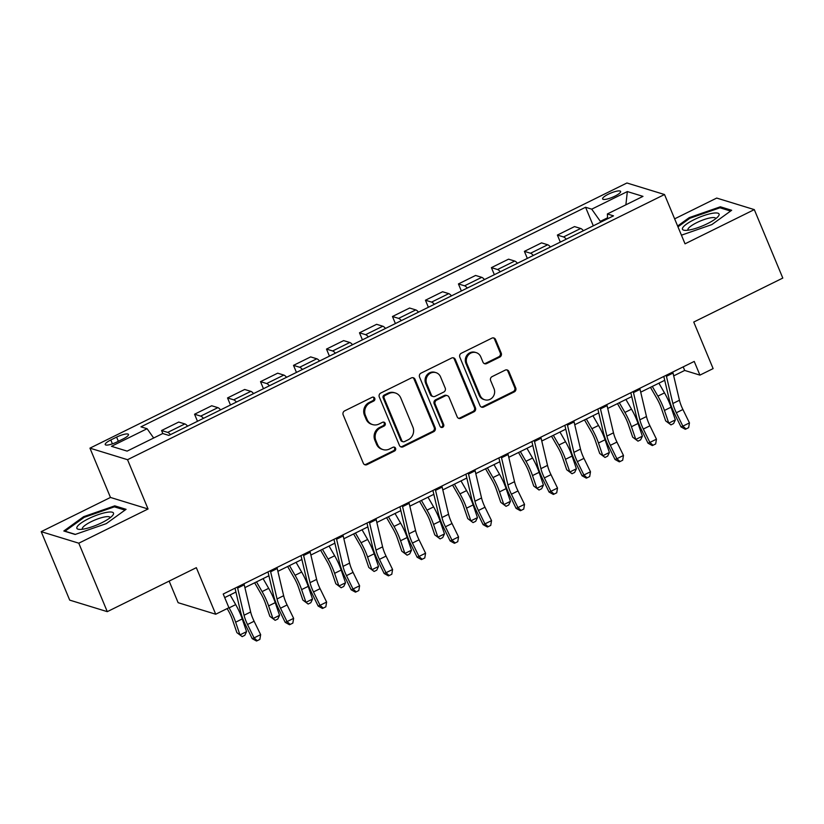 <?xml version="1.0" encoding="UTF-8"?>
<svg xmlns="http://www.w3.org/2000/svg" width="824" height="824" viewBox="0 0 824 824"><rect width="100%" height="100%" fill="white"/><g stroke="black" fill="none" stroke-linecap="round" stroke-linejoin="round"><path stroke-width="1.24" d="M374.745 398.27A2.091 1.967 107.1 0 0 372.149 397.281L344.638 410.867A2.997 2.802 107.1 0 0 343.165 414.843L363.302 463.222A2.997 2.802 107.1 0 0 367.01 464.633L394.531 451.037A2.091 1.967 107.1 0 0 394.366 447.154A2.091 1.967 107.1 0 0 392.966 447.278L389.402 449.039A9.579 8.971 107.1 0 1 383.016 449.585A9.579 8.971 107.1 0 1 377.536 444.527L375.857 440.5A9.579 8.971 107.1 0 1 380.564 427.8L384.128 426.039A2.091 1.967 107.1 0 0 383.953 422.156A2.091 1.967 107.1 0 0 382.563 422.279L378.999 424.041A9.579 8.971 107.1 0 1 372.603 424.587A9.579 8.971 107.1 0 1 367.133 419.529L365.454 415.502A9.579 8.971 107.1 0 1 370.161 402.802L373.715 401.041A2.091 1.967 107.1 0 0 374.745 398.27M372.603 424.587L371.593 424.278A9.579 8.971 107.1 0 1 366.113 419.22L364.435 415.183A9.579 8.971 107.1 0 1 369.142 402.493L372.706 400.732A2.091 1.967 107.1 0 0 373.025 397.075M364.527 464.592A2.997 2.802 107.1 0 0 366 464.324L393.512 450.728A2.091 1.967 107.1 0 0 393.831 447.072M383.016 449.585L381.996 449.276A9.579 8.971 107.1 0 1 376.517 444.218L374.838 440.181A9.579 8.971 107.1 0 1 379.545 427.491L383.108 425.73A2.091 1.967 107.1 0 0 383.428 422.073M608.359 194.186A9.754 2.256 -22.6 0 0 602.601 198.934A9.754 2.256 -22.6 0 0 614.859 196.184A9.754 2.256 -22.6 0 0 620.616 191.436A9.754 2.256 -22.6 0 0 608.359 194.186M499.766 357.111A2.997 2.802 107.1 0 0 501.239 353.146L495.584 339.57A2.997 2.802 107.1 0 0 491.877 338.159L461.316 353.249A2.997 2.802 107.1 0 0 459.844 357.214L479.99 405.604A2.997 2.802 107.1 0 0 483.698 407.015L514.258 391.915A2.997 2.802 107.1 0 0 515.731 387.95L508.902 371.552A2.997 2.802 107.1 0 0 505.194 370.141L492.113 376.609A2.997 2.802 107.1 0 0 490.641 380.575L494.029 388.701A8.003 7.498 107.1 0 1 484.749 399.774A8.003 7.498 107.1 0 1 480.176 395.541L466.909 363.693A8.003 7.498 107.1 0 1 476.19 352.621A8.003 7.498 107.1 0 1 480.773 356.854L482.977 362.158A2.997 2.802 107.1 0 0 486.685 363.569L499.766 357.111L498.757 356.802A2.997 2.802 107.1 0 0 500.219 352.827L494.575 339.251A2.997 2.802 107.1 0 0 493.349 337.881M78.785 543.191L148.052 508.985L110.468 497.449L41.2 531.655L78.785 543.191L107.285 611.655L196.339 567.674L215.723 614.23L228.918 607.71L223.211 594.022L694.23 361.427L699.926 375.116L713.12 368.606L693.746 322.05L782.8 278.069L754.3 209.615L716.715 198.069L674.64 218.844M148.052 508.985L127.535 459.699L664.515 194.526L685.032 243.822L754.3 209.615M415.038 379.349A2.997 2.802 107.1 0 0 411.331 377.938L380.77 393.027A2.997 2.802 107.1 0 0 379.298 396.993L399.434 445.382A2.997 2.802 107.1 0 0 403.142 446.793L433.702 431.694A2.997 2.802 107.1 0 0 435.175 427.728L415.038 379.349L414.019 379.03A2.997 2.802 107.1 0 0 412.803 377.66M421.043 373.138L451.603 358.049A2.997 2.802 107.1 0 1 455.312 359.46L475.458 407.839A2.997 2.802 107.1 0 1 473.985 411.804L460.904 418.262A2.997 2.802 107.1 0 1 457.196 416.862L449.029 397.24A2.997 2.802 107.1 0 0 445.321 395.829L436.638 400.114A2.997 2.802 107.1 0 0 435.165 404.079L443.673 424.504A2.091 1.967 107.1 0 1 441.242 427.409A2.091 1.967 107.1 0 1 440.047 426.296L419.571 377.104A2.997 2.802 107.1 0 1 421.043 373.138M107.285 611.655L69.7 600.119L41.2 531.655M117.09 441.911L122.9 439.048A9.455 2.184 -22.6 0 0 128.472 434.444A9.455 2.184 -22.6 0 0 116.606 437.111L110.797 439.975A9.455 2.184 -22.6 0 0 105.225 444.579A9.455 2.184 -22.6 0 0 117.09 441.911M127.535 459.699L89.95 448.153L626.93 182.99L664.515 194.526M593.301 225.828L585.576 207.267L140.956 426.832L147.094 428.717L111.477 446.309L127.123 451.119L162.74 433.527L168.889 435.412L613.509 215.847L607.37 213.962L607.618 218.762M585.576 207.267L591.725 209.162L627.342 191.57L642.988 196.37L607.37 213.962M169.147 581.105L178.128 602.694L215.723 614.23M110.468 497.449L89.95 448.153M673.702 375.868L684.692 370.44L699.926 375.116M224.705 597.596L235.922 592.054M244.903 587.615L268.912 575.76M277.894 571.331L301.893 559.475M310.875 555.036L334.874 543.181M343.855 538.752L367.864 526.897M376.846 522.467L400.845 510.612M409.827 506.173L433.836 494.318M442.807 489.889L466.817 478.033M475.798 473.594L499.797 461.749M508.779 457.31L532.788 445.454M541.759 441.025L565.769 429.17M574.75 424.731L598.749 412.876M607.731 408.447L631.74 396.591M640.712 392.162L664.721 380.307M607.566 217.793L600.346 221.357L600.686 222.181M683.199 366.876L684.692 370.44M147.094 428.717L153.666 438.007M162.833 433.558L161.576 430.519L167.715 432.404A12.195 3.183 63.7 0 1 170.475 434.629M187.625 426.163A12.195 3.183 63.7 0 0 184.864 423.938L178.726 422.053L161.576 430.519M197.492 421.291L194.557 414.225L200.706 416.12A12.195 3.183 63.7 0 1 203.456 418.334M220.616 409.868A12.195 3.183 63.7 0 0 217.855 407.643L211.706 405.758L194.557 414.225M230.473 404.996L227.537 397.941L233.686 399.825A12.195 3.183 63.7 0 1 236.447 402.05M253.596 393.584A12.195 3.183 63.7 0 0 250.836 391.359L244.687 389.474L227.537 397.941M263.464 388.712L260.528 381.656L266.667 383.541A12.195 3.183 63.7 0 1 269.427 385.766M286.577 377.289A12.195 3.183 63.7 0 0 283.827 375.075L277.678 373.179L260.528 381.656M296.444 372.417L293.509 365.362L299.658 367.257A12.195 3.183 63.7 0 1 302.408 369.471M319.568 361.005A12.195 3.183 63.7 0 0 316.807 358.78L310.658 356.895L293.509 365.362M329.425 356.133L326.489 349.077L332.639 350.962A12.195 3.183 63.7 0 1 335.399 353.187M352.548 344.72A12.195 3.183 63.7 0 0 349.788 342.496L343.639 340.611L326.489 349.077M362.416 339.849L359.48 332.793L365.619 334.678A12.195 3.183 63.7 0 1 368.38 336.903M385.529 328.426A12.195 3.183 63.7 0 0 382.779 326.211L376.63 324.316L359.48 332.793M395.396 323.554L392.461 316.498L398.61 318.383A12.195 3.183 63.7 0 1 401.36 320.608M418.52 312.142A12.195 3.183 63.7 0 0 415.76 309.917L409.61 308.032L392.461 316.498M428.377 307.27L425.442 300.214L431.591 302.099A12.195 3.183 63.7 0 1 434.351 304.324M451.501 295.857A12.195 3.183 63.7 0 0 448.74 293.632L442.601 291.748L425.442 300.214M461.368 290.985L458.432 283.93L464.571 285.815A12.195 3.183 63.7 0 1 467.332 288.039M484.481 279.563A12.195 3.183 63.7 0 0 481.731 277.338L475.582 275.453L458.432 283.93M494.349 274.691L491.413 267.635L497.562 269.52A12.195 3.183 63.7 0 1 500.312 271.745M517.472 263.278A12.195 3.183 63.7 0 0 514.712 261.053L508.562 259.169L491.413 267.635M527.329 258.406L524.394 251.351L530.543 253.236A12.195 3.183 63.7 0 1 533.303 255.461M550.453 246.984A12.195 3.183 63.7 0 0 547.692 244.769L541.553 242.874L524.394 251.351M560.32 242.112L557.385 235.056L563.523 236.952A12.195 3.183 63.7 0 1 566.284 239.166M583.433 230.699A12.195 3.183 63.7 0 0 580.683 228.475L574.534 226.59L557.385 235.056M600.346 221.357L591.725 209.162M627.342 191.57L625.88 204.826M106.275 523.631L126.082 509.325L114.763 505.843L83.636 516.679L63.829 530.996L75.149 534.467L106.275 523.631M681.438 235.18L711.864 224.581L731.671 210.275L720.351 206.793L689.225 217.629L677.627 226.013M83.986 517.513L83.636 516.679M115.288 507.121L114.763 505.843M720.876 208.07L720.351 206.793M689.575 218.463L689.225 217.629M400.649 446.752A2.997 2.802 107.1 0 0 402.133 446.474L432.693 431.385A2.997 2.802 107.1 0 0 434.166 427.419L414.019 379.03M385.179 395.386A2.091 1.967 107.1 0 0 384.149 398.167L401.834 440.634A2.091 1.967 107.1 0 0 404.429 441.623L408.179 439.769A9.579 8.971 107.1 0 0 412.886 427.069L400.804 398.043A9.579 8.971 107.1 0 0 395.324 392.976A9.579 8.971 107.1 0 0 388.938 393.532L385.179 395.386L384.169 395.077A2.091 1.967 107.1 0 0 383.139 397.848L384.149 398.167M403.029 441.736L402.009 441.427A2.091 1.967 107.1 0 1 400.814 440.325L383.139 397.848M395.324 392.976L394.315 392.667A9.579 8.971 107.1 0 0 387.919 393.223L388.938 393.532M384.169 395.077L387.919 393.223M458.412 418.232A2.997 2.802 107.1 0 0 459.885 417.953L472.966 411.495A2.997 2.802 107.1 0 0 474.439 407.53L454.302 359.14A2.997 2.802 107.1 0 0 453.076 357.771M447.319 395.654L446.299 395.345A2.997 2.802 107.1 0 0 444.301 395.51L435.628 399.794A2.997 2.802 107.1 0 0 434.155 403.77L442.653 424.195L443.673 424.504M440.758 427.172A2.091 1.967 107.1 0 0 442.653 424.195M440.552 376.877A8.003 7.498 107.1 0 0 428.047 375.147A8.003 7.498 107.1 0 0 426.698 383.716L431.364 394.943A2.997 2.802 107.1 0 0 435.072 396.344L443.755 392.059A2.997 2.802 107.1 0 0 445.218 388.094L440.552 376.877M435.968 372.644L434.959 372.335A8.003 7.498 107.1 0 0 425.678 383.407L426.698 383.716M433.074 396.519L432.064 396.21A2.997 2.802 107.1 0 1 430.344 394.624L425.678 383.407M484.203 363.528A2.997 2.802 107.1 0 0 485.676 363.26L498.757 356.802M476.19 352.621L475.17 352.312A8.003 7.498 107.1 0 0 465.9 363.384L466.909 363.693M484.749 399.774L483.739 399.465A8.003 7.498 107.1 0 1 479.156 395.232L465.9 363.384M481.206 406.974A2.997 2.802 107.1 0 0 482.679 406.696L513.239 391.606A2.997 2.802 107.1 0 0 514.712 387.641L507.893 371.243A2.997 2.802 107.1 0 0 506.667 369.873M227.146 608.586L228.176 610.368A15.244 3.976 63.7 0 1 232.533 619.906L236.869 632.616L239.969 634.902L235.643 622.192A22.866 5.974 -116.3 0 0 229.103 607.885L228.691 607.175M242.174 636.622L239.969 634.902L246.572 631.648L244.81 635.314L242.174 636.622L236.869 632.616M246.572 631.648L242.246 618.927A22.866 5.974 -116.3 0 0 235.695 604.631L230.102 594.928M243.966 583.773A10.671 2.781 63.7 0 1 244.244 584.813L250.661 611.995A15.244 3.976 -116.3 0 0 254.111 621.245L260.652 634.645L254.06 637.9L257.222 640.712L256.48 641.01L252.216 638.662L245.676 625.272A22.866 5.974 63.7 0 1 240.484 611.387L235.015 588.192M237.374 587.028A10.671 2.781 63.7 0 1 237.642 588.068L244.058 615.25A15.244 3.976 -116.3 0 0 247.519 624.51L254.06 637.9L252.216 638.662M260.652 634.645L259.859 639.403L257.222 640.712M254.657 582.805L261.156 594.083A15.244 3.976 63.7 0 1 265.524 603.621L269.85 616.331L272.96 618.618L268.624 605.898A22.866 5.974 -116.3 0 0 262.084 591.601L256.491 581.899M275.154 620.328L272.96 618.618L279.552 615.353L277.791 619.03L275.154 620.328L269.85 616.331M279.552 615.353L275.226 602.643A22.866 5.974 -116.3 0 0 268.676 588.336L263.093 578.633M287.638 566.51L294.137 577.799A15.244 3.976 63.7 0 1 298.504 587.327L302.83 600.047L305.941 602.323L301.615 589.613A22.866 5.974 -116.3 0 0 295.064 575.306L289.471 565.604M308.145 604.044L305.941 602.323L312.543 599.069L310.782 602.746L308.145 604.044L302.83 600.047M312.543 599.069L308.207 586.358A22.866 5.974 -116.3 0 0 301.666 572.052L296.074 562.349M320.618 550.226L327.128 561.505A15.244 3.976 63.7 0 1 331.485 571.042L335.821 583.753L338.922 586.039L334.596 573.329A22.866 5.974 -116.3 0 0 328.055 559.022L322.462 549.32M341.126 587.759L338.922 586.039L345.524 582.774L343.762 586.451L341.126 587.759L335.821 583.753M345.524 582.774L341.198 570.064A22.866 5.974 -116.3 0 0 334.647 555.767L329.054 546.065M276.957 567.489A10.671 2.781 63.7 0 1 277.224 568.519L283.641 595.701A15.244 3.976 -116.3 0 0 287.102 604.96L293.632 618.35L287.04 621.605L290.202 624.417L289.471 624.726L285.197 622.367L278.656 608.977A22.866 5.974 63.7 0 1 273.475 595.093L267.996 571.908M270.354 570.744A10.671 2.781 63.7 0 1 270.632 571.784L277.049 598.966A15.244 3.976 -116.3 0 0 280.5 608.215L287.04 621.605L285.197 622.367M293.632 618.35L292.839 623.119L290.202 624.417M309.937 551.194A10.671 2.781 63.7 0 1 310.215 552.235L316.622 579.416A15.244 3.976 -116.3 0 0 320.083 588.676L326.623 602.066L320.021 605.321L323.193 608.133L322.452 608.442L318.177 606.083L311.647 592.693A22.866 5.974 63.7 0 1 306.456 578.809L300.987 555.623M303.345 554.459A10.671 2.781 63.7 0 1 303.613 555.489L310.03 582.671A15.244 3.976 -116.3 0 0 313.491 591.931L320.021 605.321L318.177 606.083M326.623 602.066L325.83 606.835L323.193 608.133M342.918 534.91A10.671 2.781 63.7 0 1 343.196 535.95L349.613 563.132A15.244 3.976 -116.3 0 0 353.074 572.381L359.604 585.771L353.012 589.036L356.174 591.848L355.432 592.147L351.168 589.799L344.628 576.409A22.866 5.974 63.7 0 1 339.447 562.514L333.967 539.329M336.326 538.165A10.671 2.781 63.7 0 1 336.594 539.205L343.011 566.387A15.244 3.976 -116.3 0 0 346.471 575.646L353.012 589.036L351.168 589.799M359.604 585.771L358.811 590.54L356.174 591.848M353.609 533.942L360.109 545.22A15.244 3.976 63.7 0 1 364.476 554.758L368.802 567.468L371.912 569.745L367.586 557.034A22.866 5.974 -116.3 0 0 361.036 542.738L355.443 533.025M374.106 571.465L371.912 569.745L378.504 566.49L376.743 570.167L374.106 571.465L368.802 567.468M378.504 566.49L374.178 553.779A22.866 5.974 -116.3 0 0 367.628 539.473L362.045 529.77M375.909 518.626A10.671 2.781 63.7 0 1 376.177 519.656L382.594 546.837A15.244 3.976 -116.3 0 0 386.054 556.097L392.584 569.487L385.993 572.742L389.155 575.554L388.423 575.863L384.149 573.504L377.608 560.114A22.866 5.974 63.7 0 1 372.427 546.23L366.958 523.044M369.307 521.88A10.671 2.781 63.7 0 1 369.585 522.921L376.002 550.102A15.244 3.976 -116.3 0 0 379.452 559.352L385.993 572.742L384.149 573.504M392.584 569.487L391.791 574.256L389.155 575.554M106.739 512.353A19.817 4.573 -22.6 0 0 83.265 521.602A19.817 4.573 -22.6 0 0 79.228 529.389A19.817 4.573 -22.6 0 0 83.636 529.059A19.817 4.573 -22.6 0 0 112.589 515.505A19.817 4.573 -22.6 0 0 106.739 512.353M110.138 517.74A15.007 3.461 -22.6 0 0 110.076 517.441A15.007 3.461 -22.6 0 0 104.967 516.885A15.007 3.461 -22.6 0 0 89.631 522.488A15.007 3.461 -22.6 0 0 82.369 528.967A15.007 3.461 -22.6 0 0 82.544 529.224M75.396 534.385L65.024 531.202L84.213 517.338L114.371 506.842L125.001 510.097M707.373 223.685A19.817 4.573 -22.6 0 0 718.178 216.455A19.817 4.573 -22.6 0 0 713.512 213.128A19.817 4.573 -22.6 0 0 694.169 219.627A19.817 4.573 -22.6 0 0 684.816 230.339A19.817 4.573 -22.6 0 0 707.373 223.685M715.726 218.69A15.007 3.461 -22.6 0 0 715.665 218.391A15.007 3.461 -22.6 0 0 696.816 222.614A15.007 3.461 -22.6 0 0 687.958 229.917A15.007 3.461 -22.6 0 0 688.133 230.174M677.967 226.847L689.801 218.288L719.96 207.792L730.589 211.047M386.59 517.647L393.089 528.936A15.244 3.976 63.7 0 1 397.456 538.463L401.782 551.184L404.893 553.46L400.567 540.75A22.866 5.974 -116.3 0 0 394.016 526.443L388.423 516.741M407.097 555.18L404.893 553.46L411.495 550.205L409.734 553.872L407.097 555.18L401.782 551.184M411.495 550.205L407.159 537.495A22.866 5.974 -116.3 0 0 400.618 523.188L395.026 513.486M419.571 501.363L426.08 512.641A15.244 3.976 63.7 0 1 430.437 522.179L434.773 534.889L437.884 537.176L433.548 524.455A22.866 5.974 -116.3 0 0 427.007 510.159L421.414 500.456M440.078 538.896L437.884 537.176L444.476 533.911L442.715 537.588L440.078 538.896L434.773 534.889M444.476 533.911L440.15 521.201A22.866 5.974 -116.3 0 0 433.599 506.904L428.006 497.191M452.561 485.068L459.061 496.357A15.244 3.976 63.7 0 1 463.428 505.895L467.754 518.605L470.864 520.881L466.538 508.171A22.866 5.974 -116.3 0 0 459.988 493.864L454.395 484.162M473.058 522.601L470.864 520.881L477.457 517.627L475.695 521.304L473.058 522.601L467.754 518.605M477.457 517.627L473.131 504.916A22.866 5.974 -116.3 0 0 466.58 490.61L460.997 480.907M485.542 468.784L492.041 480.062A15.244 3.976 63.7 0 1 496.409 489.6L500.734 502.31L503.845 504.597L499.519 491.887A22.866 5.974 -116.3 0 0 492.968 477.58L487.375 467.877M506.049 506.317L503.845 504.597L510.447 501.342L508.686 505.009L506.049 506.317L500.734 502.31M510.447 501.342L506.111 488.622A22.866 5.974 -116.3 0 0 499.571 474.325L493.978 464.623M518.523 452.5L525.032 463.778A15.244 3.976 63.7 0 1 529.389 473.316L533.725 486.026L536.836 488.313L532.5 475.592A22.866 5.974 -116.3 0 0 525.959 461.296L520.366 451.593M539.03 490.023L536.836 488.313L543.428 485.048L541.667 488.725L539.03 490.023L533.725 486.026M543.428 485.048L539.102 472.337A22.866 5.974 -116.3 0 0 532.551 458.031L526.958 448.328M408.889 502.331A10.671 2.781 63.7 0 1 409.168 503.371L415.574 530.553A15.244 3.976 -116.3 0 0 419.035 539.813L425.575 553.203L418.973 556.457L422.146 559.269L421.404 559.578L417.129 557.22L410.599 543.83A22.866 5.974 63.7 0 1 405.408 529.945L399.939 506.75M402.297 505.586A10.671 2.781 63.7 0 1 402.565 506.626L408.982 533.808A15.244 3.976 -116.3 0 0 412.443 543.067L418.973 556.457L417.129 557.22M425.575 553.203L424.782 557.961L422.146 559.269M441.87 486.047A10.671 2.781 63.7 0 1 442.148 487.087L448.565 514.269A15.244 3.976 -116.3 0 0 452.026 523.518L458.556 536.908L451.964 540.173L455.126 542.985L454.385 543.284L450.12 540.925L443.58 527.535A22.866 5.974 63.7 0 1 438.399 513.651L432.919 490.465M435.278 489.302A10.671 2.781 63.7 0 1 435.546 490.342L441.963 517.524A15.244 3.976 -116.3 0 0 445.423 526.783L451.964 540.173L450.12 540.925M458.556 536.908L457.763 541.677L455.126 542.985M474.861 469.752A10.671 2.781 63.7 0 1 475.129 470.792L481.546 497.974A15.244 3.976 -116.3 0 0 485.006 507.234L491.537 520.624L484.945 523.879L488.107 526.691L487.375 527L483.101 524.641L476.56 511.251A22.866 5.974 63.7 0 1 471.38 497.366L465.91 474.181M468.259 473.017A10.671 2.781 63.7 0 1 468.537 474.047L474.954 501.229A15.244 3.976 -116.3 0 0 478.404 510.489L484.945 523.879L483.101 524.641M491.537 520.624L490.743 525.393L488.107 526.691M507.842 453.468A10.671 2.781 63.7 0 1 508.12 454.508L514.526 481.69A15.244 3.976 -116.3 0 0 517.987 490.95L524.528 504.339L517.925 507.594L521.098 510.406L520.356 510.705L516.082 508.357L509.551 494.966A22.866 5.974 63.7 0 1 504.36 481.082L498.891 457.887M501.25 456.723A10.671 2.781 63.7 0 1 501.517 457.763L507.934 484.945A15.244 3.976 -116.3 0 0 511.395 494.204L517.925 507.594L516.082 508.357M524.528 504.339L523.734 509.098L521.098 510.406M540.822 437.183A10.671 2.781 63.7 0 1 541.1 438.214L547.517 465.395A15.244 3.976 -116.3 0 0 550.978 474.655L557.508 488.045L550.916 491.3L554.078 494.112L553.337 494.421L549.072 492.062L542.532 478.672A22.866 5.974 63.7 0 1 537.351 464.788L531.871 441.602M534.23 440.438A10.671 2.781 63.7 0 1 534.508 441.479L540.915 468.66A15.244 3.976 -116.3 0 0 544.376 477.91L550.916 491.3L549.072 492.062M557.508 488.045L556.715 492.814L554.078 494.112M551.514 436.205L558.013 447.494A15.244 3.976 63.7 0 1 562.38 457.021L566.706 469.742L569.817 472.018L565.491 459.308A22.866 5.974 -116.3 0 0 558.94 445.001L553.347 435.299M572.011 473.738L569.817 472.018L576.409 468.763L574.647 472.44L572.011 473.738L566.706 469.742M576.409 468.763L572.083 456.053A22.866 5.974 -116.3 0 0 565.532 441.746L559.949 432.044M573.813 420.889A10.671 2.781 63.7 0 1 574.081 421.929L580.498 449.111A15.244 3.976 -116.3 0 0 583.959 458.371L590.489 471.761L583.897 475.015L587.059 477.827L586.327 478.136L582.053 475.778L575.523 462.388A22.866 5.974 63.7 0 1 570.332 448.503L564.862 425.318M567.211 424.154A10.671 2.781 63.7 0 1 567.489 425.184L573.906 452.366A15.244 3.976 -116.3 0 0 577.356 461.625L583.897 475.015L582.053 475.778M590.489 471.761L589.696 476.529L587.059 477.827M584.494 419.921L590.993 431.199A15.244 3.976 63.7 0 1 595.361 440.737L599.687 453.447L602.797 455.734L598.471 443.024A22.866 5.974 -116.3 0 0 591.92 428.717L586.327 419.014M605.001 457.454L602.797 455.734L609.399 452.479L607.638 456.146L605.001 457.454L599.687 453.447M609.399 452.479L605.063 439.759A22.866 5.974 -116.3 0 0 598.523 425.462L592.93 415.76M606.794 404.605A10.671 2.781 63.7 0 1 607.072 405.645L613.489 432.827A15.244 3.976 -116.3 0 0 616.939 442.076L623.48 455.466L616.877 458.731L620.05 461.543L619.308 461.842L615.034 459.493L608.503 446.103A22.866 5.974 63.7 0 1 603.312 432.209L597.843 409.023M600.202 407.859A10.671 2.781 63.7 0 1 600.469 408.9L606.886 436.081A15.244 3.976 -116.3 0 0 610.347 445.341L616.877 458.731L615.034 459.493M623.48 455.466L622.687 460.235L620.05 461.543M617.475 403.636L623.984 414.915A15.244 3.976 63.7 0 1 628.341 424.453L632.678 437.163L635.788 439.439L631.452 426.729A22.866 5.974 -116.3 0 0 624.911 412.433L619.318 402.72M637.982 441.159L635.788 439.439L642.38 436.184L640.619 439.862L637.982 441.159L632.678 437.163M642.38 436.184L638.054 423.474A22.866 5.974 -116.3 0 0 631.503 409.168L625.91 399.465M639.774 388.32A10.671 2.781 63.7 0 1 640.052 389.35L646.469 416.532A15.244 3.976 -116.3 0 0 649.93 425.792L656.46 439.182L649.868 442.437L653.03 445.248L652.289 445.557L648.024 443.199L641.484 429.809A22.866 5.974 63.7 0 1 636.303 415.924L630.824 392.739M633.182 391.575A10.671 2.781 63.7 0 1 633.46 392.615L639.867 419.797A15.244 3.976 -116.3 0 0 643.328 429.047L649.868 442.437L648.024 443.199M656.46 439.182L655.667 443.951L653.03 445.248M650.466 387.342L656.965 398.631A15.244 3.976 63.7 0 1 661.332 408.158L665.658 420.879L668.769 423.155L664.443 410.445A22.866 5.974 -116.3 0 0 657.892 396.138L652.299 386.435M670.963 424.875L668.769 423.155L675.361 419.9L673.599 423.567L670.963 424.875L665.658 420.879M675.361 419.9L671.035 407.19A22.866 5.974 -116.3 0 0 664.494 392.883L658.901 383.181M672.765 372.026A10.671 2.781 63.7 0 1 673.033 373.066L679.45 400.248A15.244 3.976 -116.3 0 0 682.911 409.507L689.451 422.897L682.849 426.152L686.011 428.964L685.28 429.273L681.005 426.914L674.475 413.524A22.866 5.974 63.7 0 1 669.284 399.64L663.814 376.444M666.163 375.291A10.671 2.781 63.7 0 1 666.441 376.321L672.858 403.502A15.244 3.976 -116.3 0 0 676.308 412.762L682.849 426.152L681.005 426.914M689.451 422.897L688.648 427.656L686.011 428.964M184.864 423.938L167.715 432.404M217.855 407.643L200.706 416.12M250.836 391.359L233.686 399.825M283.827 375.075L266.667 383.541M316.807 358.78L299.658 367.257M349.788 342.496L332.639 350.962M382.779 326.211L365.619 334.678M415.76 309.917L398.61 318.383M448.74 293.632L431.591 302.099M481.731 277.338L464.571 285.815M514.712 261.053L497.562 269.52M547.692 244.769L530.543 253.236M580.683 228.475L563.523 236.952M112.414 443.858L110.797 439.975M118.347 441.293L116.606 437.111M369.142 402.493L370.161 402.802M364.435 415.183L365.454 415.502M366.113 419.22L367.133 419.529M383.108 425.73L384.128 426.039M379.545 427.491L380.564 427.8M374.838 440.181L375.857 440.5M376.517 444.218L377.536 444.527M393.512 450.728L394.531 451.037M366 464.324L367.01 464.633M372.706 400.732L373.715 401.041M434.166 427.419L435.175 427.728M432.693 431.385L433.702 431.694M402.133 446.474L403.142 446.793M400.814 440.325L401.834 440.634M454.302 359.14L455.312 359.46M474.439 407.53L475.458 407.839M472.966 411.495L473.985 411.804M459.885 417.953L460.904 418.262M444.301 395.51L445.321 395.829M435.628 399.794L436.638 400.114M434.155 403.77L435.165 404.079M430.344 394.624L431.364 394.943M485.676 363.26L486.685 363.569M479.156 395.232L480.176 395.541M507.893 371.243L508.902 371.552M514.712 387.641L515.731 387.95M513.239 391.606L514.258 391.915M482.679 406.696L483.698 407.015M494.575 339.251L495.584 339.57M500.219 352.827L501.239 353.146M235.643 622.192L242.246 618.927M229.103 607.885L235.695 604.631M250.661 611.995L244.058 615.25M254.111 621.245L247.519 624.51M244.244 584.813L237.642 588.068M268.624 605.898L275.226 602.643M262.084 591.601L268.676 588.336M301.615 589.613L308.207 586.358M295.064 575.306L301.666 572.052M334.596 573.329L341.198 570.064M328.055 559.022L334.647 555.767M283.641 595.701L277.049 598.966M287.102 604.96L280.5 608.215M277.224 568.519L270.632 571.784M316.622 579.416L310.03 582.671M320.083 588.676L313.491 591.931M310.215 552.235L303.613 555.489M349.613 563.132L343.011 566.387M353.074 572.381L346.471 575.646M343.196 535.95L336.594 539.205M367.586 557.034L374.178 553.779M361.036 542.738L367.628 539.473M382.594 546.837L376.002 550.102M386.054 556.097L379.452 559.352M376.177 519.656L369.585 522.921M400.567 540.75L407.159 537.495M394.016 526.443L400.618 523.188M433.548 524.455L440.15 521.201M427.007 510.159L433.599 506.904M466.538 508.171L473.131 504.916M459.988 493.864L466.58 490.61M499.519 491.887L506.111 488.622M492.968 477.58L499.571 474.325M532.5 475.592L539.102 472.337M525.959 461.296L532.551 458.031M415.574 530.553L408.982 533.808M419.035 539.813L412.443 543.067M409.168 503.371L402.565 506.626M448.565 514.269L441.963 517.524M452.026 523.518L445.423 526.783M442.148 487.087L435.546 490.342M481.546 497.974L474.954 501.229M485.006 507.234L478.404 510.489M475.129 470.792L468.537 474.047M514.526 481.69L507.934 484.945M517.987 490.95L511.395 494.204M508.12 454.508L501.517 457.763M547.517 465.395L540.915 468.66M550.978 474.655L544.376 477.91M541.1 438.214L534.508 441.479M565.491 459.308L572.083 456.053M558.94 445.001L565.532 441.746M580.498 449.111L573.906 452.366M583.959 458.371L577.356 461.625M574.081 421.929L567.489 425.184M598.471 443.024L605.063 439.759M591.92 428.717L598.523 425.462M613.489 432.827L606.886 436.081M616.939 442.076L610.347 445.341M607.072 405.645L600.469 408.9M631.452 426.729L638.054 423.474M624.911 412.433L631.503 409.168M646.469 416.532L639.867 419.797M649.93 425.792L643.328 429.047M640.052 389.35L633.46 392.615M664.443 410.445L671.035 407.19M657.892 396.138L664.494 392.883M679.45 400.248L672.858 403.502M682.911 409.507L676.308 412.762M673.033 373.066L666.441 376.321"/></g></svg>
